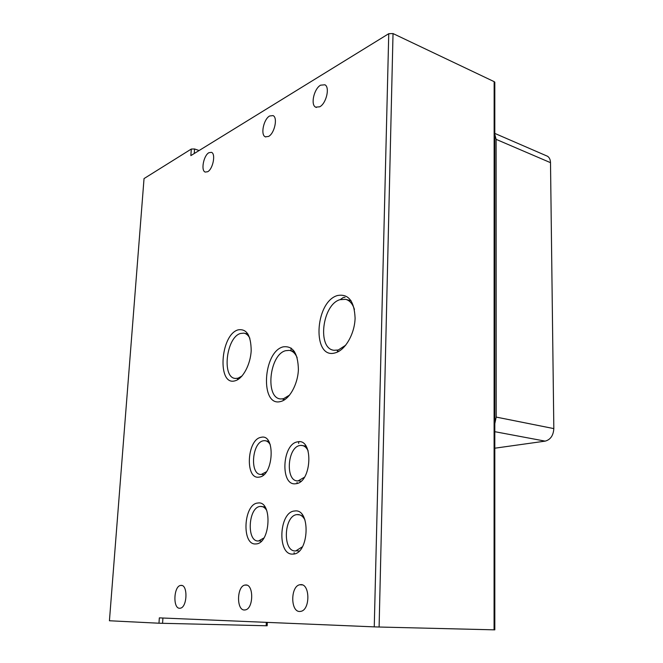 <?xml version="1.0" encoding="UTF-8"?>
<svg xmlns="http://www.w3.org/2000/svg" width="663" height="663" viewBox="0 0 663 663"><rect width="100%" height="100%" fill="white"/><g stroke="black" fill="none" stroke-linecap="round" stroke-linejoin="round"><path stroke-width="0.99" d="M340.368 299.552L343.21 297.513L344.992 297.322M181.123 585.379L180.568 585.437C173.681 586.258 172.745 608.609 179.656 608.269L180.394 608.195C187.322 607.159 187.994 584.675 181.123 585.379M245.708 584.973L244.912 585.064C236.79 586.241 236.26 610.35 244.432 610.001L245.484 609.877C253.656 608.41 253.805 584.194 245.708 584.973M300.77 584.633L299.709 584.766C290.485 586.307 290.402 611.841 299.701 611.485L301.11 611.303C310.359 609.363 309.952 583.78 300.77 584.633M269.609 115.992C263.592 119.191 260.327 135.037 265.324 136.81L268.565 136.437C274.557 133.454 277.979 117.484 273.032 115.594L269.609 115.992M320.594 85.162C314.013 88.701 310.383 104.812 315.629 107.149L319.74 106.793C326.279 103.494 330.108 87.267 324.928 84.789L320.594 85.162M208.886 152.714C203.566 155.507 200.682 170.863 205.265 172.073L207.668 171.725C212.972 169.115 215.972 153.617 211.431 152.333L208.886 152.714M238.042 329.876C220.157 334.898 217.033 386.711 235.224 380.753C242.882 378.764 250.523 364.517 251.186 350.628C250.995 335.362 246.611 328.442 238.042 329.876M249.86 338.271C248.318 335.271 246.313 333.555 243.843 333.141L240.495 333.472C226.182 337.268 221.566 378.217 235.539 378.44L238.042 378.192L242.078 375.938M337.343 295.557C314.436 302.162 312.082 360.266 335.387 352.807C345.241 350.238 354.705 333.829 355.095 318.157C354.315 300.994 348.398 293.469 337.343 295.557M354.44 309.48C352.658 303.82 349.724 300.438 345.63 299.336L339.995 299.668C322.235 304.532 316.931 348.821 334.069 350.288L338.304 349.981L345.721 345.199M283.109 346.865C262.838 351.78 260.012 407.331 280.623 401.521C289.325 399.623 297.844 384.499 298.4 369.548C297.96 353.106 292.864 345.539 283.109 346.865M297.157 357.647C295.267 353.338 292.64 350.918 289.267 350.379L285.678 350.686C269.236 354.456 264.819 398.985 281.046 398.944L283.524 398.72L289.665 395.032M261.098 437.323C246.909 439.188 244.746 479.962 259.134 477.103C273.794 475.943 275.733 433.295 261.098 437.323M270.272 444.774C268.755 442.072 266.841 440.704 264.512 440.663L263.509 440.762C251.774 442.213 249.545 475.752 261.371 474.385L266.352 471.807M257.857 503.035C243.536 503.681 241.315 545.574 255.835 543.925C270.645 544.05 272.642 500.175 257.857 503.035M266.741 510.46C264.985 507.576 262.846 506.234 260.319 506.441C248.144 506.938 246.304 542.417 258.62 540.95L263.907 537.958M297.579 441.873C281.982 443.738 280.026 486.576 295.847 483.717C312 482.623 313.682 437.713 297.579 441.873M308.138 450.823C306.381 447.243 304.035 445.428 301.093 445.387L300.074 445.478C287.071 446.945 285.107 482.465 298.226 480.824L304.392 477.269M294.712 510.999C278.941 511.529 276.927 555.594 292.922 554.077C309.256 554.409 310.988 508.148 294.712 510.999M304.963 519.933C302.941 516.17 300.372 514.38 297.239 514.579L297.041 514.604C283.756 515.391 282.314 552.287 295.748 550.92L302.444 546.776M158.971 623.22L109.428 620.759L144.037 178.579L191.3 149.042L190.853 155.614L388.75 33.697L374.255 626.866L159.335 617.875L158.971 623.22L267.156 625.781L267.313 622.391M144.037 178.579L109.428 620.759M494.076 629.833L494.813 629.85L494.805 82.171L494.15 81.648L494.076 629.833L379.103 627.024L393.026 33.564L388.75 33.697M374.255 626.866L379.103 627.024M494.805 82.974L494.805 82.171M393.026 33.564L494.15 81.648M194.251 153.518L194.557 148.976L191.3 149.042M194.557 148.976L199.124 150.518M260.319 506.441L264.943 506.93M302.411 515.11L302.187 514.687M546.163 155.664L547.539 156.261C549.42 157.521 550.414 159.659 550.505 162.667L553.829 428.605C553.365 435.533 550.472 439.71 545.16 441.135L494.805 448.205M494.805 134.307L496.106 139.346L496.189 417.085L494.805 423.682M162.568 623.336L162.924 618.024M266.319 622.35L266.161 625.764M494.805 431.688L545.16 441.135M553.829 428.605L496.189 417.085M496.106 139.346L550.505 162.667M181.969 585.504L180.568 585.437M246.901 585.164L244.912 585.064M302.345 584.899L299.709 584.766M265.772 136.976L265.324 136.81M316.4 107.456L315.629 107.149M237.379 378.797L238.697 379.045M337.252 351L338.826 351.349M282.935 399.292L284.8 399.632M261.769 474.435L263.824 474.7M298.549 480.866L301.043 481.181M297.041 514.604L299.8 514.886M243.843 333.141L247.979 334.061M345.63 299.336L351.125 300.787M289.267 350.379L294.413 351.498M264.512 440.663L268.664 441.293M259.134 540.892L261.437 541.083M301.093 445.387L305.983 446.124M296.593 550.82L299.204 551.028M294.115 553.928L294.165 552.685M297.024 483.46L297.074 482.424M298.681 443.464L298.748 441.749M290.966 350.752L291.082 348.034M494.805 133.412L547.539 156.261"/></g></svg>
